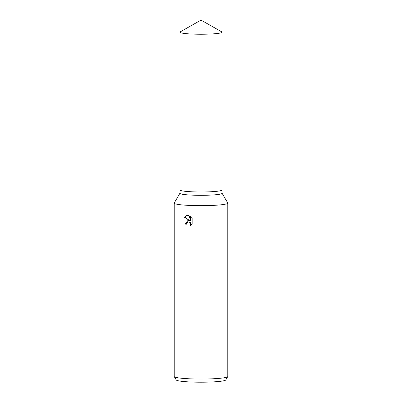 <?xml version="1.0" encoding="UTF-8"?>
<svg xmlns="http://www.w3.org/2000/svg" width="402" height="402" viewBox="0 0 402 402"><rect width="100%" height="100%" fill="white"/><g stroke="black" fill="none" stroke-linecap="round" stroke-linejoin="round"><path stroke-width="0.6" d="M179.92 189.955A21.08 2.02 0 0 0 179.92 189.965L179.92 193.297A21.08 2.02 0 0 0 190.814 195.065A21.08 2.02 0 0 0 222.08 193.297L222.08 189.965A21.08 2.02 0 0 0 222.08 189.955M222.08 189.965A21.08 2.02 0 0 1 190.814 191.734A21.08 2.02 0 0 1 179.92 189.965A21.08 2.02 0 0 0 190.814 191.734A21.08 2.02 0 0 0 222.08 189.965L222.08 32.215A21.08 2.02 0 0 0 221.783 31.879L201 20.1L180.217 31.879A21.08 2.02 0 0 0 179.92 32.215A21.08 2.02 0 0 0 190.814 33.984A21.08 2.02 0 0 0 222.08 32.215M179.92 193.236L174.272 202.96A26.768 2.568 0 0 0 174.232 203.1A26.768 2.568 0 0 0 188.061 205.347A26.768 2.568 0 0 0 227.768 203.1A26.768 2.568 0 0 0 227.728 202.96L222.08 193.236M188.066 220.336L189.774 220.653L184.327 217.191L187.061 215.286L188.92 215.387L190.699 221.06L190.699 216.266L192.161 217.879L192.161 223.793L190.468 225.447L190.704 224.381L190.056 222.663L189.347 222.115L188.111 221.914L186.664 223.11L186.448 224.185A26.768 2.568 180 0 1 185.141 224.095L188.066 220.336M174.232 203.1L174.232 376.483A26.768 2.568 0 0 0 174.272 376.629A26.768 2.568 0 0 0 188.061 378.729A26.768 2.568 0 0 0 227.728 376.629A26.768 2.568 0 0 0 227.768 376.483L227.768 203.1M174.272 376.629L176.202 379.95A24.839 2.382 0 0 0 188.995 381.9A24.839 2.382 0 0 0 225.798 379.95L227.728 376.629M187.985 220.346L185.468 224.04A26.1 2.502 0 0 0 186.448 224.105M185.468 224.04L185.141 224.095M187.221 215.261L184.659 217.135L189.774 220.653M188.111 221.914L189.669 222.055L190.382 222.607L190.86 223.401L190.885 225.165M191.025 216.532L191.025 220.999L190.699 221.06M184.659 217.135L184.327 217.191M179.92 189.965L179.92 32.215"/></g></svg>
